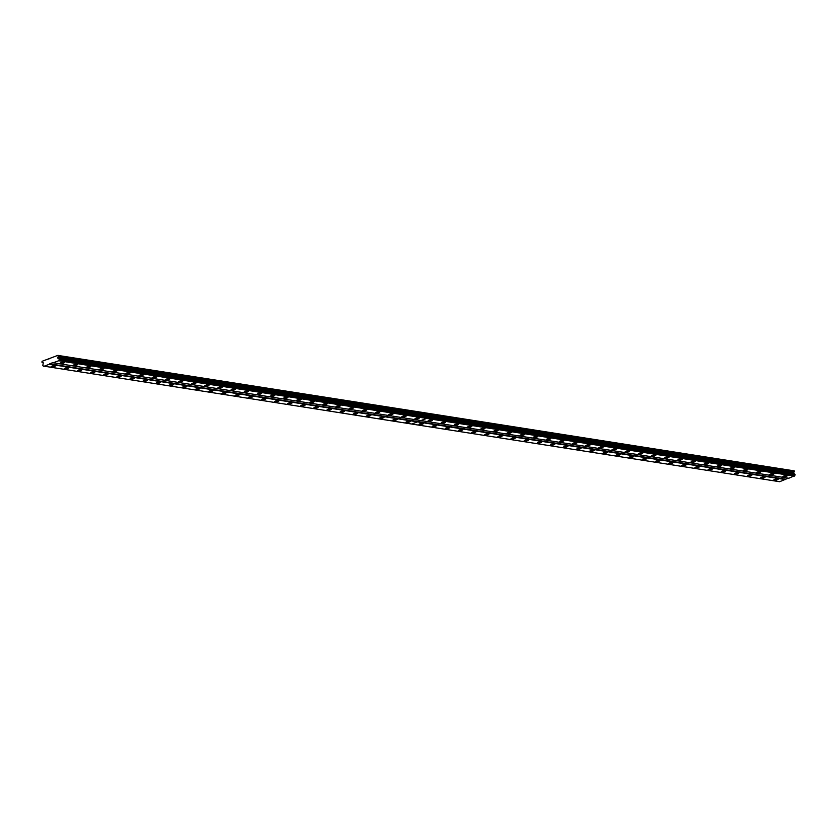 <?xml version="1.0" encoding="UTF-8"?>
<svg xmlns="http://www.w3.org/2000/svg" width="837" height="837" viewBox="0 0 837 837"><rect width="100%" height="100%" fill="white"/><g stroke="black" fill="none" stroke-linecap="round" stroke-linejoin="round"><path stroke-width="1.26" d="M423.114 423.24A2.302 0.534 167.1 0 0 420.54 423.574A2.302 0.534 167.1 0 0 418.992 424.464A2.302 0.534 167.1 0 0 419.358 424.652A2.302 0.534 167.1 0 0 421.942 424.317A2.302 0.534 167.1 0 0 423.48 423.438A2.302 0.534 167.1 0 0 423.114 423.24M436.255 425.301A2.302 0.534 167.1 0 0 433.681 425.635A2.302 0.534 167.1 0 0 432.133 426.525A2.302 0.534 167.1 0 0 432.499 426.713A2.302 0.534 167.1 0 0 435.083 426.378A2.302 0.534 167.1 0 0 436.621 425.499A2.302 0.534 167.1 0 0 436.255 425.301M449.396 427.362A2.302 0.534 167.1 0 0 446.822 427.697A2.302 0.534 167.1 0 0 445.274 428.586A2.302 0.534 167.1 0 0 445.64 428.774A2.302 0.534 167.1 0 0 448.213 428.439A2.302 0.534 167.1 0 0 449.762 427.561A2.302 0.534 167.1 0 0 449.396 427.362M462.537 429.423A2.302 0.534 167.1 0 0 459.963 429.758A2.302 0.534 167.1 0 0 458.414 430.647A2.302 0.534 167.1 0 0 458.781 430.835A2.302 0.534 167.1 0 0 461.354 430.5A2.302 0.534 167.1 0 0 462.903 429.611A2.302 0.534 167.1 0 0 462.537 429.423M475.678 431.484A2.302 0.534 167.1 0 0 473.104 431.819A2.302 0.534 167.1 0 0 471.555 432.708A2.302 0.534 167.1 0 0 471.922 432.896A2.302 0.534 167.1 0 0 474.495 432.562A2.302 0.534 167.1 0 0 476.044 431.672A2.302 0.534 167.1 0 0 475.678 431.484M488.818 433.545A2.302 0.534 167.1 0 0 486.245 433.88A2.302 0.534 167.1 0 0 484.696 434.759A2.302 0.534 167.1 0 0 485.062 434.958A2.302 0.534 167.1 0 0 487.636 434.623A2.302 0.534 167.1 0 0 489.185 433.733A2.302 0.534 167.1 0 0 488.818 433.545M501.959 435.606A2.302 0.534 167.1 0 0 499.375 435.941A2.302 0.534 167.1 0 0 497.837 436.82A2.302 0.534 167.1 0 0 498.203 437.019A2.302 0.534 167.1 0 0 500.777 436.684A2.302 0.534 167.1 0 0 502.326 435.795A2.302 0.534 167.1 0 0 501.959 435.606M515.1 437.667A2.302 0.534 167.1 0 0 512.516 438.002A2.302 0.534 167.1 0 0 510.978 438.881A2.302 0.534 167.1 0 0 511.344 439.08A2.302 0.534 167.1 0 0 513.918 438.745A2.302 0.534 167.1 0 0 515.466 437.856A2.302 0.534 167.1 0 0 515.1 437.667M528.241 439.728A2.302 0.534 167.1 0 0 525.657 440.063A2.302 0.534 167.1 0 0 524.119 440.942A2.302 0.534 167.1 0 0 524.485 441.141A2.302 0.534 167.1 0 0 527.059 440.806A2.302 0.534 167.1 0 0 528.607 439.917A2.302 0.534 167.1 0 0 528.241 439.728M541.382 441.779A2.302 0.534 167.1 0 0 538.798 442.124A2.302 0.534 167.1 0 0 537.26 443.003A2.302 0.534 167.1 0 0 537.626 443.202A2.302 0.534 167.1 0 0 540.2 442.857A2.302 0.534 167.1 0 0 541.748 441.978A2.302 0.534 167.1 0 0 541.382 441.779M554.523 443.84A2.302 0.534 167.1 0 0 551.939 444.185A2.302 0.534 167.1 0 0 550.401 445.064A2.302 0.534 167.1 0 0 550.767 445.263A2.302 0.534 167.1 0 0 553.341 444.918A2.302 0.534 167.1 0 0 554.889 444.039A2.302 0.534 167.1 0 0 554.523 443.84M567.664 445.901A2.302 0.534 167.1 0 0 565.08 446.236A2.302 0.534 167.1 0 0 563.542 447.125A2.302 0.534 167.1 0 0 563.908 447.314A2.302 0.534 167.1 0 0 566.482 446.979A2.302 0.534 167.1 0 0 568.02 446.1A2.302 0.534 167.1 0 0 567.664 445.901M580.805 447.962A2.302 0.534 167.1 0 0 578.221 448.297A2.302 0.534 167.1 0 0 576.683 449.187A2.302 0.534 167.1 0 0 577.049 449.375A2.302 0.534 167.1 0 0 579.622 449.04A2.302 0.534 167.1 0 0 581.16 448.161A2.302 0.534 167.1 0 0 580.805 447.962M593.946 450.024A2.302 0.534 167.1 0 0 591.361 450.358A2.302 0.534 167.1 0 0 589.823 451.248A2.302 0.534 167.1 0 0 590.19 451.436A2.302 0.534 167.1 0 0 592.763 451.101A2.302 0.534 167.1 0 0 594.301 450.222A2.302 0.534 167.1 0 0 593.946 450.024M607.076 452.085A2.302 0.534 167.1 0 0 604.502 452.419A2.302 0.534 167.1 0 0 602.964 453.309A2.302 0.534 167.1 0 0 603.331 453.497A2.302 0.534 167.1 0 0 605.904 453.162A2.302 0.534 167.1 0 0 607.442 452.283A2.302 0.534 167.1 0 0 607.076 452.085M620.217 454.146A2.302 0.534 167.1 0 0 617.643 454.481A2.302 0.534 167.1 0 0 616.105 455.37A2.302 0.534 167.1 0 0 616.461 455.558A2.302 0.534 167.1 0 0 619.045 455.223A2.302 0.534 167.1 0 0 620.583 454.334A2.302 0.534 167.1 0 0 620.217 454.146M633.358 456.207A2.302 0.534 167.1 0 0 630.784 456.542A2.302 0.534 167.1 0 0 629.246 457.431A2.302 0.534 167.1 0 0 629.602 457.619A2.302 0.534 167.1 0 0 632.186 457.284A2.302 0.534 167.1 0 0 633.724 456.395A2.302 0.534 167.1 0 0 633.358 456.207M646.499 458.268A2.302 0.534 167.1 0 0 643.925 458.603A2.302 0.534 167.1 0 0 642.387 459.482A2.302 0.534 167.1 0 0 642.743 459.68A2.302 0.534 167.1 0 0 645.327 459.346A2.302 0.534 167.1 0 0 646.865 458.456A2.302 0.534 167.1 0 0 646.499 458.268M659.64 460.329A2.302 0.534 167.1 0 0 657.066 460.664A2.302 0.534 167.1 0 0 655.517 461.543A2.302 0.534 167.1 0 0 655.884 461.742A2.302 0.534 167.1 0 0 658.468 461.407A2.302 0.534 167.1 0 0 660.006 460.517A2.302 0.534 167.1 0 0 659.64 460.329M672.781 462.39A2.302 0.534 167.1 0 0 670.207 462.725A2.302 0.534 167.1 0 0 668.658 463.604A2.302 0.534 167.1 0 0 669.025 463.803A2.302 0.534 167.1 0 0 671.609 463.468A2.302 0.534 167.1 0 0 673.147 462.579A2.302 0.534 167.1 0 0 672.781 462.39M685.921 464.451A2.302 0.534 167.1 0 0 683.348 464.786A2.302 0.534 167.1 0 0 681.799 465.665A2.302 0.534 167.1 0 0 682.165 465.864A2.302 0.534 167.1 0 0 684.75 465.529A2.302 0.534 167.1 0 0 686.288 464.64A2.302 0.534 167.1 0 0 685.921 464.451M699.062 466.502A2.302 0.534 167.1 0 0 696.489 466.847A2.302 0.534 167.1 0 0 694.94 467.726A2.302 0.534 167.1 0 0 695.306 467.925A2.302 0.534 167.1 0 0 697.891 467.58A2.302 0.534 167.1 0 0 699.429 466.701A2.302 0.534 167.1 0 0 699.062 466.502M712.203 468.563A2.302 0.534 167.1 0 0 709.63 468.908A2.302 0.534 167.1 0 0 708.081 469.787A2.302 0.534 167.1 0 0 708.447 469.975A2.302 0.534 167.1 0 0 711.031 469.641A2.302 0.534 167.1 0 0 712.569 468.762A2.302 0.534 167.1 0 0 712.203 468.563M725.344 470.624A2.302 0.534 167.1 0 0 722.77 470.959A2.302 0.534 167.1 0 0 721.222 471.848A2.302 0.534 167.1 0 0 721.588 472.037A2.302 0.534 167.1 0 0 724.162 471.702A2.302 0.534 167.1 0 0 725.71 470.823A2.302 0.534 167.1 0 0 725.344 470.624M738.485 472.685A2.302 0.534 167.1 0 0 735.911 473.02A2.302 0.534 167.1 0 0 734.363 473.909A2.302 0.534 167.1 0 0 734.729 474.098A2.302 0.534 167.1 0 0 737.303 473.763A2.302 0.534 167.1 0 0 738.851 472.884A2.302 0.534 167.1 0 0 738.485 472.685M751.626 474.746A2.302 0.534 167.1 0 0 749.052 475.081A2.302 0.534 167.1 0 0 747.504 475.971A2.302 0.534 167.1 0 0 747.87 476.159A2.302 0.534 167.1 0 0 750.444 475.824A2.302 0.534 167.1 0 0 751.992 474.945A2.302 0.534 167.1 0 0 751.626 474.746M764.767 476.808A2.302 0.534 167.1 0 0 762.183 477.142A2.302 0.534 167.1 0 0 760.645 478.032A2.302 0.534 167.1 0 0 761.011 478.22A2.302 0.534 167.1 0 0 763.585 477.885A2.302 0.534 167.1 0 0 765.133 477.006A2.302 0.534 167.1 0 0 764.767 476.808M777.908 478.869A2.302 0.534 167.1 0 0 775.324 479.203A2.302 0.534 167.1 0 0 773.786 480.093A2.302 0.534 167.1 0 0 774.152 480.281A2.302 0.534 167.1 0 0 776.726 479.946A2.302 0.534 167.1 0 0 778.274 479.057A2.302 0.534 167.1 0 0 777.908 478.869M432.133 419.85A2.302 0.534 167.1 0 0 429.548 420.184A2.302 0.534 167.1 0 0 428.01 421.074A2.302 0.534 167.1 0 0 428.377 421.262A2.302 0.534 167.1 0 0 430.95 420.927A2.302 0.534 167.1 0 0 432.488 420.038A2.302 0.534 167.1 0 0 432.133 419.85M445.263 421.911A2.302 0.534 167.1 0 0 442.689 422.246A2.302 0.534 167.1 0 0 441.151 423.135A2.302 0.534 167.1 0 0 441.517 423.323A2.302 0.534 167.1 0 0 444.091 422.988A2.302 0.534 167.1 0 0 445.629 422.099A2.302 0.534 167.1 0 0 445.263 421.911M458.404 423.972A2.302 0.534 167.1 0 0 455.83 424.307A2.302 0.534 167.1 0 0 454.292 425.186A2.302 0.534 167.1 0 0 454.658 425.384A2.302 0.534 167.1 0 0 457.232 425.05A2.302 0.534 167.1 0 0 458.77 424.16A2.302 0.534 167.1 0 0 458.404 423.972M471.545 426.033A2.302 0.534 167.1 0 0 468.971 426.368A2.302 0.534 167.1 0 0 467.433 427.247A2.302 0.534 167.1 0 0 467.789 427.445A2.302 0.534 167.1 0 0 470.373 427.111A2.302 0.534 167.1 0 0 471.911 426.221A2.302 0.534 167.1 0 0 471.545 426.033M484.686 428.094A2.302 0.534 167.1 0 0 482.112 428.429A2.302 0.534 167.1 0 0 480.574 429.308A2.302 0.534 167.1 0 0 480.93 429.507A2.302 0.534 167.1 0 0 483.514 429.172A2.302 0.534 167.1 0 0 485.052 428.282A2.302 0.534 167.1 0 0 484.686 428.094M497.827 430.155A2.302 0.534 167.1 0 0 495.253 430.49A2.302 0.534 167.1 0 0 493.715 431.369A2.302 0.534 167.1 0 0 494.071 431.568A2.302 0.534 167.1 0 0 496.655 431.233A2.302 0.534 167.1 0 0 498.193 430.344A2.302 0.534 167.1 0 0 497.827 430.155M510.968 432.206A2.302 0.534 167.1 0 0 508.394 432.551A2.302 0.534 167.1 0 0 506.845 433.43A2.302 0.534 167.1 0 0 507.212 433.629A2.302 0.534 167.1 0 0 509.796 433.284A2.302 0.534 167.1 0 0 511.334 432.405A2.302 0.534 167.1 0 0 510.968 432.206M524.108 434.267A2.302 0.534 167.1 0 0 521.535 434.612A2.302 0.534 167.1 0 0 519.986 435.491A2.302 0.534 167.1 0 0 520.352 435.679A2.302 0.534 167.1 0 0 522.937 435.345A2.302 0.534 167.1 0 0 524.475 434.466A2.302 0.534 167.1 0 0 524.108 434.267M537.249 436.328A2.302 0.534 167.1 0 0 534.676 436.663A2.302 0.534 167.1 0 0 533.127 437.552A2.302 0.534 167.1 0 0 533.493 437.741A2.302 0.534 167.1 0 0 536.078 437.406A2.302 0.534 167.1 0 0 537.616 436.527A2.302 0.534 167.1 0 0 537.249 436.328M550.39 438.389A2.302 0.534 167.1 0 0 547.817 438.724A2.302 0.534 167.1 0 0 546.268 439.613A2.302 0.534 167.1 0 0 546.634 439.802A2.302 0.534 167.1 0 0 549.218 439.467A2.302 0.534 167.1 0 0 550.756 438.588A2.302 0.534 167.1 0 0 550.39 438.389M563.531 440.45A2.302 0.534 167.1 0 0 560.957 440.785A2.302 0.534 167.1 0 0 559.409 441.674A2.302 0.534 167.1 0 0 559.775 441.863A2.302 0.534 167.1 0 0 562.349 441.528A2.302 0.534 167.1 0 0 563.897 440.649A2.302 0.534 167.1 0 0 563.531 440.45M576.672 442.511A2.302 0.534 167.1 0 0 574.098 442.846A2.302 0.534 167.1 0 0 572.55 443.736A2.302 0.534 167.1 0 0 572.916 443.924A2.302 0.534 167.1 0 0 575.49 443.589A2.302 0.534 167.1 0 0 577.038 442.71A2.302 0.534 167.1 0 0 576.672 442.511M589.813 444.573A2.302 0.534 167.1 0 0 587.239 444.907A2.302 0.534 167.1 0 0 585.691 445.797A2.302 0.534 167.1 0 0 586.057 445.985A2.302 0.534 167.1 0 0 588.631 445.65A2.302 0.534 167.1 0 0 590.179 444.761A2.302 0.534 167.1 0 0 589.813 444.573M602.954 446.634A2.302 0.534 167.1 0 0 600.38 446.968A2.302 0.534 167.1 0 0 598.832 447.858A2.302 0.534 167.1 0 0 599.198 448.046A2.302 0.534 167.1 0 0 601.772 447.711A2.302 0.534 167.1 0 0 603.32 446.822A2.302 0.534 167.1 0 0 602.954 446.634M616.095 448.695A2.302 0.534 167.1 0 0 613.511 449.03A2.302 0.534 167.1 0 0 611.973 449.908A2.302 0.534 167.1 0 0 612.339 450.107A2.302 0.534 167.1 0 0 614.913 449.772A2.302 0.534 167.1 0 0 616.461 448.883A2.302 0.534 167.1 0 0 616.095 448.695M629.236 450.756A2.302 0.534 167.1 0 0 626.651 451.091A2.302 0.534 167.1 0 0 625.113 451.97A2.302 0.534 167.1 0 0 625.48 452.168A2.302 0.534 167.1 0 0 628.053 451.834A2.302 0.534 167.1 0 0 629.602 450.944A2.302 0.534 167.1 0 0 629.236 450.756M642.377 452.817A2.302 0.534 167.1 0 0 639.792 453.152A2.302 0.534 167.1 0 0 638.254 454.031A2.302 0.534 167.1 0 0 638.621 454.229A2.302 0.534 167.1 0 0 641.194 453.895A2.302 0.534 167.1 0 0 642.743 453.005A2.302 0.534 167.1 0 0 642.377 452.817M655.517 454.878A2.302 0.534 167.1 0 0 652.933 455.213A2.302 0.534 167.1 0 0 651.395 456.092A2.302 0.534 167.1 0 0 651.761 456.291A2.302 0.534 167.1 0 0 654.335 455.956A2.302 0.534 167.1 0 0 655.884 455.066A2.302 0.534 167.1 0 0 655.517 454.878M668.658 456.929A2.302 0.534 167.1 0 0 666.074 457.274A2.302 0.534 167.1 0 0 664.536 458.153A2.302 0.534 167.1 0 0 664.902 458.352A2.302 0.534 167.1 0 0 667.476 458.006A2.302 0.534 167.1 0 0 669.025 457.128A2.302 0.534 167.1 0 0 668.658 456.929M681.799 458.99A2.302 0.534 167.1 0 0 679.215 459.325A2.302 0.534 167.1 0 0 677.677 460.214A2.302 0.534 167.1 0 0 678.043 460.402A2.302 0.534 167.1 0 0 680.617 460.068A2.302 0.534 167.1 0 0 682.155 459.189A2.302 0.534 167.1 0 0 681.799 458.99M694.94 461.051A2.302 0.534 167.1 0 0 692.356 461.386A2.302 0.534 167.1 0 0 690.818 462.275A2.302 0.534 167.1 0 0 691.184 462.463A2.302 0.534 167.1 0 0 693.758 462.129A2.302 0.534 167.1 0 0 695.296 461.25A2.302 0.534 167.1 0 0 694.94 461.051M708.071 463.112A2.302 0.534 167.1 0 0 705.497 463.447A2.302 0.534 167.1 0 0 703.959 464.336A2.302 0.534 167.1 0 0 704.325 464.525A2.302 0.534 167.1 0 0 706.899 464.19A2.302 0.534 167.1 0 0 708.437 463.311A2.302 0.534 167.1 0 0 708.071 463.112M721.212 465.173A2.302 0.534 167.1 0 0 718.638 465.508A2.302 0.534 167.1 0 0 717.1 466.397A2.302 0.534 167.1 0 0 717.466 466.586A2.302 0.534 167.1 0 0 720.04 466.251A2.302 0.534 167.1 0 0 721.578 465.372A2.302 0.534 167.1 0 0 721.212 465.173M734.352 467.234A2.302 0.534 167.1 0 0 731.779 467.569A2.302 0.534 167.1 0 0 730.241 468.458A2.302 0.534 167.1 0 0 730.596 468.647A2.302 0.534 167.1 0 0 733.181 468.312A2.302 0.534 167.1 0 0 734.719 467.423A2.302 0.534 167.1 0 0 734.352 467.234M747.493 469.295A2.302 0.534 167.1 0 0 744.92 469.63A2.302 0.534 167.1 0 0 743.382 470.52A2.302 0.534 167.1 0 0 743.737 470.708A2.302 0.534 167.1 0 0 746.322 470.373A2.302 0.534 167.1 0 0 747.859 469.484A2.302 0.534 167.1 0 0 747.493 469.295M760.634 471.357A2.302 0.534 167.1 0 0 758.06 471.691A2.302 0.534 167.1 0 0 756.522 472.581A2.302 0.534 167.1 0 0 756.878 472.769A2.302 0.534 167.1 0 0 759.462 472.434A2.302 0.534 167.1 0 0 761 471.545A2.302 0.534 167.1 0 0 760.634 471.357M773.775 473.418A2.302 0.534 167.1 0 0 771.201 473.752A2.302 0.534 167.1 0 0 769.653 474.631A2.302 0.534 167.1 0 0 770.019 474.83A2.302 0.534 167.1 0 0 772.603 474.495A2.302 0.534 167.1 0 0 774.141 473.606A2.302 0.534 167.1 0 0 773.775 473.418M786.916 475.479A2.302 0.534 167.1 0 0 784.342 475.814A2.302 0.534 167.1 0 0 782.794 476.692A2.302 0.534 167.1 0 0 783.16 476.891A2.302 0.534 167.1 0 0 785.744 476.556A2.302 0.534 167.1 0 0 787.282 475.667A2.302 0.534 167.1 0 0 786.916 475.479M68.32 367.621A2.302 0.534 167.1 0 0 65.746 367.956A2.302 0.534 167.1 0 0 64.208 368.835A2.302 0.534 167.1 0 0 64.575 369.033A2.302 0.534 167.1 0 0 67.148 368.698A2.302 0.534 167.1 0 0 68.686 367.809A2.302 0.534 167.1 0 0 68.32 367.621M81.461 369.672A2.302 0.534 167.1 0 0 78.887 370.017A2.302 0.534 167.1 0 0 77.349 370.896A2.302 0.534 167.1 0 0 77.715 371.094A2.302 0.534 167.1 0 0 80.289 370.749A2.302 0.534 167.1 0 0 81.827 369.87A2.302 0.534 167.1 0 0 81.461 369.672M94.602 371.733A2.302 0.534 167.1 0 0 92.028 372.067A2.302 0.534 167.1 0 0 90.49 372.957A2.302 0.534 167.1 0 0 90.846 373.145A2.302 0.534 167.1 0 0 93.43 372.81A2.302 0.534 167.1 0 0 94.968 371.931A2.302 0.534 167.1 0 0 94.602 371.733M107.743 373.794A2.302 0.534 167.1 0 0 105.169 374.129A2.302 0.534 167.1 0 0 103.631 375.018A2.302 0.534 167.1 0 0 103.987 375.206A2.302 0.534 167.1 0 0 106.571 374.871A2.302 0.534 167.1 0 0 108.109 373.993A2.302 0.534 167.1 0 0 107.743 373.794M120.884 375.855A2.302 0.534 167.1 0 0 118.31 376.19A2.302 0.534 167.1 0 0 116.772 377.079A2.302 0.534 167.1 0 0 117.128 377.267A2.302 0.534 167.1 0 0 119.712 376.932A2.302 0.534 167.1 0 0 121.25 376.054A2.302 0.534 167.1 0 0 120.884 375.855M134.025 377.916A2.302 0.534 167.1 0 0 131.451 378.251A2.302 0.534 167.1 0 0 129.902 379.14A2.302 0.534 167.1 0 0 130.269 379.328A2.302 0.534 167.1 0 0 132.853 378.994A2.302 0.534 167.1 0 0 134.391 378.115A2.302 0.534 167.1 0 0 134.025 377.916M147.166 379.977A2.302 0.534 167.1 0 0 144.592 380.312A2.302 0.534 167.1 0 0 143.043 381.201A2.302 0.534 167.1 0 0 143.409 381.39A2.302 0.534 167.1 0 0 145.994 381.055A2.302 0.534 167.1 0 0 147.532 380.165A2.302 0.534 167.1 0 0 147.166 379.977M160.306 382.038A2.302 0.534 167.1 0 0 157.733 382.373A2.302 0.534 167.1 0 0 156.184 383.262A2.302 0.534 167.1 0 0 156.55 383.451A2.302 0.534 167.1 0 0 159.135 383.116A2.302 0.534 167.1 0 0 160.673 382.227A2.302 0.534 167.1 0 0 160.306 382.038M173.447 384.099A2.302 0.534 167.1 0 0 170.874 384.434A2.302 0.534 167.1 0 0 169.325 385.313A2.302 0.534 167.1 0 0 169.691 385.512A2.302 0.534 167.1 0 0 172.276 385.177A2.302 0.534 167.1 0 0 173.814 384.288A2.302 0.534 167.1 0 0 173.447 384.099M186.588 386.16A2.302 0.534 167.1 0 0 184.014 386.495A2.302 0.534 167.1 0 0 182.466 387.374A2.302 0.534 167.1 0 0 182.832 387.573A2.302 0.534 167.1 0 0 185.406 387.238A2.302 0.534 167.1 0 0 186.954 386.349A2.302 0.534 167.1 0 0 186.588 386.16M199.729 388.222A2.302 0.534 167.1 0 0 197.155 388.556A2.302 0.534 167.1 0 0 195.607 389.435A2.302 0.534 167.1 0 0 195.973 389.634A2.302 0.534 167.1 0 0 198.547 389.299A2.302 0.534 167.1 0 0 200.095 388.41A2.302 0.534 167.1 0 0 199.729 388.222M212.87 390.283A2.302 0.534 167.1 0 0 210.296 390.617A2.302 0.534 167.1 0 0 208.748 391.496A2.302 0.534 167.1 0 0 209.114 391.695A2.302 0.534 167.1 0 0 211.688 391.36A2.302 0.534 167.1 0 0 213.236 390.471A2.302 0.534 167.1 0 0 212.87 390.283M226.011 392.344A2.302 0.534 167.1 0 0 223.437 392.679A2.302 0.534 167.1 0 0 221.889 393.557A2.302 0.534 167.1 0 0 222.255 393.756A2.302 0.534 167.1 0 0 224.829 393.411A2.302 0.534 167.1 0 0 226.377 392.532A2.302 0.534 167.1 0 0 226.011 392.344M239.152 394.394A2.302 0.534 167.1 0 0 236.568 394.74A2.302 0.534 167.1 0 0 235.03 395.619A2.302 0.534 167.1 0 0 235.396 395.817A2.302 0.534 167.1 0 0 237.97 395.472A2.302 0.534 167.1 0 0 239.518 394.593A2.302 0.534 167.1 0 0 239.152 394.394M252.293 396.456A2.302 0.534 167.1 0 0 249.708 396.79A2.302 0.534 167.1 0 0 248.17 397.68A2.302 0.534 167.1 0 0 248.537 397.868A2.302 0.534 167.1 0 0 251.11 397.533A2.302 0.534 167.1 0 0 252.659 396.654A2.302 0.534 167.1 0 0 252.293 396.456M265.434 398.517A2.302 0.534 167.1 0 0 262.849 398.851A2.302 0.534 167.1 0 0 261.311 399.741A2.302 0.534 167.1 0 0 261.678 399.929A2.302 0.534 167.1 0 0 264.251 399.594A2.302 0.534 167.1 0 0 265.8 398.715A2.302 0.534 167.1 0 0 265.434 398.517M278.575 400.578A2.302 0.534 167.1 0 0 275.99 400.913A2.302 0.534 167.1 0 0 274.452 401.802A2.302 0.534 167.1 0 0 274.818 401.99A2.302 0.534 167.1 0 0 277.392 401.655A2.302 0.534 167.1 0 0 278.941 400.777A2.302 0.534 167.1 0 0 278.575 400.578M291.715 402.639A2.302 0.534 167.1 0 0 289.131 402.974A2.302 0.534 167.1 0 0 287.593 403.863A2.302 0.534 167.1 0 0 287.959 404.051A2.302 0.534 167.1 0 0 290.533 403.716A2.302 0.534 167.1 0 0 292.082 402.838A2.302 0.534 167.1 0 0 291.715 402.639M304.856 404.7A2.302 0.534 167.1 0 0 302.272 405.035A2.302 0.534 167.1 0 0 300.734 405.924A2.302 0.534 167.1 0 0 301.1 406.112A2.302 0.534 167.1 0 0 303.674 405.778A2.302 0.534 167.1 0 0 305.212 404.888A2.302 0.534 167.1 0 0 304.856 404.7M317.997 406.761A2.302 0.534 167.1 0 0 315.413 407.096A2.302 0.534 167.1 0 0 313.875 407.985A2.302 0.534 167.1 0 0 314.241 408.174A2.302 0.534 167.1 0 0 316.815 407.839A2.302 0.534 167.1 0 0 318.353 406.949A2.302 0.534 167.1 0 0 317.997 406.761M331.128 408.822A2.302 0.534 167.1 0 0 328.554 409.157A2.302 0.534 167.1 0 0 327.016 410.036A2.302 0.534 167.1 0 0 327.382 410.235A2.302 0.534 167.1 0 0 329.956 409.9A2.302 0.534 167.1 0 0 331.494 409.011A2.302 0.534 167.1 0 0 331.128 408.822M344.269 410.883A2.302 0.534 167.1 0 0 341.695 411.218A2.302 0.534 167.1 0 0 340.157 412.097A2.302 0.534 167.1 0 0 340.523 412.296A2.302 0.534 167.1 0 0 343.097 411.961A2.302 0.534 167.1 0 0 344.635 411.072A2.302 0.534 167.1 0 0 344.269 410.883M357.409 412.944A2.302 0.534 167.1 0 0 354.836 413.279A2.302 0.534 167.1 0 0 353.298 414.158A2.302 0.534 167.1 0 0 353.653 414.357A2.302 0.534 167.1 0 0 356.238 414.022A2.302 0.534 167.1 0 0 357.776 413.133A2.302 0.534 167.1 0 0 357.409 412.944M370.55 415.006A2.302 0.534 167.1 0 0 367.977 415.34A2.302 0.534 167.1 0 0 366.439 416.219A2.302 0.534 167.1 0 0 366.794 416.418A2.302 0.534 167.1 0 0 369.379 416.083A2.302 0.534 167.1 0 0 370.917 415.194A2.302 0.534 167.1 0 0 370.55 415.006M383.691 417.056A2.302 0.534 167.1 0 0 381.117 417.401A2.302 0.534 167.1 0 0 379.579 418.28A2.302 0.534 167.1 0 0 379.935 418.479A2.302 0.534 167.1 0 0 382.519 418.134A2.302 0.534 167.1 0 0 384.057 417.255A2.302 0.534 167.1 0 0 383.691 417.056M396.832 419.117A2.302 0.534 167.1 0 0 394.258 419.463A2.302 0.534 167.1 0 0 392.71 420.341A2.302 0.534 167.1 0 0 393.076 420.54A2.302 0.534 167.1 0 0 395.66 420.195A2.302 0.534 167.1 0 0 397.198 419.316A2.302 0.534 167.1 0 0 396.832 419.117M409.973 421.178A2.302 0.534 167.1 0 0 407.399 421.513A2.302 0.534 167.1 0 0 405.851 422.403A2.302 0.534 167.1 0 0 406.217 422.591A2.302 0.534 167.1 0 0 408.801 422.256A2.302 0.534 167.1 0 0 410.339 421.377A2.302 0.534 167.1 0 0 409.973 421.178M55.19 365.56A2.302 0.534 167.1 0 0 52.605 365.895A2.302 0.534 167.1 0 0 51.067 366.773A2.302 0.534 167.1 0 0 51.434 366.972A2.302 0.534 167.1 0 0 54.007 366.637A2.302 0.534 167.1 0 0 55.545 365.748A2.302 0.534 167.1 0 0 55.19 365.56M77.339 364.221A2.302 0.534 167.1 0 0 74.765 364.555A2.302 0.534 167.1 0 0 73.217 365.445A2.302 0.534 167.1 0 0 73.583 365.633A2.302 0.534 167.1 0 0 76.157 365.298A2.302 0.534 167.1 0 0 77.705 364.419A2.302 0.534 167.1 0 0 77.339 364.221M90.48 366.282A2.302 0.534 167.1 0 0 87.895 366.616A2.302 0.534 167.1 0 0 86.357 367.506A2.302 0.534 167.1 0 0 86.724 367.694A2.302 0.534 167.1 0 0 89.297 367.359A2.302 0.534 167.1 0 0 90.846 366.48A2.302 0.534 167.1 0 0 90.48 366.282M103.621 368.343A2.302 0.534 167.1 0 0 101.036 368.678A2.302 0.534 167.1 0 0 99.498 369.567A2.302 0.534 167.1 0 0 99.865 369.755A2.302 0.534 167.1 0 0 102.438 369.42A2.302 0.534 167.1 0 0 103.987 368.542A2.302 0.534 167.1 0 0 103.621 368.343M116.761 370.404A2.302 0.534 167.1 0 0 114.177 370.739A2.302 0.534 167.1 0 0 112.639 371.628A2.302 0.534 167.1 0 0 113.005 371.816A2.302 0.534 167.1 0 0 115.579 371.482A2.302 0.534 167.1 0 0 117.128 370.592A2.302 0.534 167.1 0 0 116.761 370.404M129.902 372.465A2.302 0.534 167.1 0 0 127.318 372.8A2.302 0.534 167.1 0 0 125.78 373.689A2.302 0.534 167.1 0 0 126.146 373.877A2.302 0.534 167.1 0 0 128.72 373.543A2.302 0.534 167.1 0 0 130.269 372.653A2.302 0.534 167.1 0 0 129.902 372.465M143.043 374.526A2.302 0.534 167.1 0 0 140.459 374.861A2.302 0.534 167.1 0 0 138.921 375.74A2.302 0.534 167.1 0 0 139.287 375.939A2.302 0.534 167.1 0 0 141.861 375.604A2.302 0.534 167.1 0 0 143.409 374.714A2.302 0.534 167.1 0 0 143.043 374.526M156.184 376.587A2.302 0.534 167.1 0 0 153.6 376.922A2.302 0.534 167.1 0 0 152.062 377.801A2.302 0.534 167.1 0 0 152.428 378A2.302 0.534 167.1 0 0 155.002 377.665A2.302 0.534 167.1 0 0 156.54 376.776A2.302 0.534 167.1 0 0 156.184 376.587M169.325 378.648A2.302 0.534 167.1 0 0 166.741 378.983A2.302 0.534 167.1 0 0 165.203 379.862A2.302 0.534 167.1 0 0 165.569 380.061A2.302 0.534 167.1 0 0 168.143 379.726A2.302 0.534 167.1 0 0 169.681 378.837A2.302 0.534 167.1 0 0 169.325 378.648M182.456 380.709A2.302 0.534 167.1 0 0 179.882 381.044A2.302 0.534 167.1 0 0 178.344 381.923A2.302 0.534 167.1 0 0 178.71 382.122A2.302 0.534 167.1 0 0 181.284 381.787A2.302 0.534 167.1 0 0 182.822 380.898A2.302 0.534 167.1 0 0 182.456 380.709M195.596 382.76A2.302 0.534 167.1 0 0 193.023 383.105A2.302 0.534 167.1 0 0 191.485 383.984A2.302 0.534 167.1 0 0 191.851 384.183A2.302 0.534 167.1 0 0 194.425 383.838A2.302 0.534 167.1 0 0 195.963 382.959A2.302 0.534 167.1 0 0 195.596 382.76M208.737 384.821A2.302 0.534 167.1 0 0 206.164 385.166A2.302 0.534 167.1 0 0 204.626 386.045A2.302 0.534 167.1 0 0 204.981 386.244A2.302 0.534 167.1 0 0 207.566 385.899A2.302 0.534 167.1 0 0 209.104 385.02A2.302 0.534 167.1 0 0 208.737 384.821M221.878 386.882A2.302 0.534 167.1 0 0 219.304 387.217A2.302 0.534 167.1 0 0 217.766 388.106A2.302 0.534 167.1 0 0 218.122 388.295A2.302 0.534 167.1 0 0 220.706 387.96A2.302 0.534 167.1 0 0 222.244 387.081A2.302 0.534 167.1 0 0 221.878 386.882M235.019 388.943A2.302 0.534 167.1 0 0 232.445 389.278A2.302 0.534 167.1 0 0 230.897 390.168A2.302 0.534 167.1 0 0 231.263 390.356A2.302 0.534 167.1 0 0 233.847 390.021A2.302 0.534 167.1 0 0 235.385 389.142A2.302 0.534 167.1 0 0 235.019 388.943M248.16 391.005A2.302 0.534 167.1 0 0 245.586 391.339A2.302 0.534 167.1 0 0 244.038 392.229A2.302 0.534 167.1 0 0 244.404 392.417A2.302 0.534 167.1 0 0 246.988 392.082A2.302 0.534 167.1 0 0 248.526 391.203A2.302 0.534 167.1 0 0 248.16 391.005M261.301 393.066A2.302 0.534 167.1 0 0 258.727 393.4A2.302 0.534 167.1 0 0 257.179 394.29A2.302 0.534 167.1 0 0 257.545 394.478A2.302 0.534 167.1 0 0 260.129 394.143A2.302 0.534 167.1 0 0 261.667 393.264A2.302 0.534 167.1 0 0 261.301 393.066M274.442 395.127A2.302 0.534 167.1 0 0 271.868 395.462A2.302 0.534 167.1 0 0 270.32 396.351A2.302 0.534 167.1 0 0 270.686 396.539A2.302 0.534 167.1 0 0 273.27 396.204A2.302 0.534 167.1 0 0 274.808 395.315A2.302 0.534 167.1 0 0 274.442 395.127M287.583 397.188A2.302 0.534 167.1 0 0 285.009 397.523A2.302 0.534 167.1 0 0 283.461 398.412A2.302 0.534 167.1 0 0 283.827 398.6A2.302 0.534 167.1 0 0 286.411 398.266A2.302 0.534 167.1 0 0 287.949 397.376A2.302 0.534 167.1 0 0 287.583 397.188M300.724 399.249A2.302 0.534 167.1 0 0 298.15 399.584A2.302 0.534 167.1 0 0 296.601 400.463A2.302 0.534 167.1 0 0 296.968 400.661A2.302 0.534 167.1 0 0 299.541 400.327A2.302 0.534 167.1 0 0 301.09 399.437A2.302 0.534 167.1 0 0 300.724 399.249M313.865 401.31A2.302 0.534 167.1 0 0 311.291 401.645A2.302 0.534 167.1 0 0 309.742 402.524A2.302 0.534 167.1 0 0 310.108 402.723A2.302 0.534 167.1 0 0 312.682 402.388A2.302 0.534 167.1 0 0 314.231 401.498A2.302 0.534 167.1 0 0 313.865 401.31M327.005 403.371A2.302 0.534 167.1 0 0 324.432 403.706A2.302 0.534 167.1 0 0 322.883 404.585A2.302 0.534 167.1 0 0 323.249 404.784A2.302 0.534 167.1 0 0 325.823 404.449A2.302 0.534 167.1 0 0 327.372 403.56A2.302 0.534 167.1 0 0 327.005 403.371M340.146 405.432A2.302 0.534 167.1 0 0 337.573 405.767A2.302 0.534 167.1 0 0 336.024 406.646A2.302 0.534 167.1 0 0 336.39 406.845A2.302 0.534 167.1 0 0 338.964 406.51A2.302 0.534 167.1 0 0 340.513 405.621A2.302 0.534 167.1 0 0 340.146 405.432M353.287 407.483A2.302 0.534 167.1 0 0 350.703 407.828A2.302 0.534 167.1 0 0 349.165 408.707A2.302 0.534 167.1 0 0 349.531 408.906A2.302 0.534 167.1 0 0 352.105 408.561A2.302 0.534 167.1 0 0 353.653 407.682A2.302 0.534 167.1 0 0 353.287 407.483M366.428 409.544A2.302 0.534 167.1 0 0 363.844 409.889A2.302 0.534 167.1 0 0 362.306 410.768A2.302 0.534 167.1 0 0 362.672 410.967A2.302 0.534 167.1 0 0 365.246 410.622A2.302 0.534 167.1 0 0 366.794 409.743A2.302 0.534 167.1 0 0 366.428 409.544M379.569 411.605A2.302 0.534 167.1 0 0 376.985 411.94A2.302 0.534 167.1 0 0 375.447 412.829A2.302 0.534 167.1 0 0 375.813 413.018A2.302 0.534 167.1 0 0 378.387 412.683A2.302 0.534 167.1 0 0 379.935 411.804A2.302 0.534 167.1 0 0 379.569 411.605M392.71 413.666A2.302 0.534 167.1 0 0 390.126 414.001A2.302 0.534 167.1 0 0 388.588 414.89A2.302 0.534 167.1 0 0 388.954 415.079A2.302 0.534 167.1 0 0 391.528 414.744A2.302 0.534 167.1 0 0 393.076 413.865A2.302 0.534 167.1 0 0 392.71 413.666M405.851 415.727A2.302 0.534 167.1 0 0 403.267 416.062A2.302 0.534 167.1 0 0 401.729 416.952A2.302 0.534 167.1 0 0 402.095 417.14A2.302 0.534 167.1 0 0 404.669 416.805A2.302 0.534 167.1 0 0 406.217 415.926A2.302 0.534 167.1 0 0 405.851 415.727M418.992 417.789A2.302 0.534 167.1 0 0 416.407 418.123A2.302 0.534 167.1 0 0 414.87 419.013A2.302 0.534 167.1 0 0 415.236 419.201A2.302 0.534 167.1 0 0 417.809 418.866A2.302 0.534 167.1 0 0 419.347 417.987A2.302 0.534 167.1 0 0 418.992 417.789M64.198 362.159A2.302 0.534 167.1 0 0 61.624 362.494A2.302 0.534 167.1 0 0 60.076 363.384A2.302 0.534 167.1 0 0 60.442 363.572A2.302 0.534 167.1 0 0 63.016 363.237A2.302 0.534 167.1 0 0 64.564 362.358A2.302 0.534 167.1 0 0 64.198 362.159M794.229 470.854L794.407 471.608L426.514 413.928L426.336 413.175L794.229 470.854L425.991 412.986M426.336 413.175L58.37 355.484L426.023 412.976M794.407 471.608L793.497 472.738L794.491 474.066A0.638 0.534 -81.1 0 0 794.763 474.317M426.661 418.427L58.695 360.737L58.967 360.172A0.638 0.534 98.9 0 1 59.228 359.607L59.082 358.979L794.951 474.349L795.087 474.987A0.638 0.534 -81.1 0 0 794.826 475.542L788.862 478.251L420.959 420.572L426.661 418.427L794.554 476.107M788.266 478.157L779.655 481.714L411.752 424.035L417.454 421.89L785.357 479.57M43.053 365.8L42.729 365.141A0.638 0.534 -81.1 0 0 42.99 364.576L43.262 362.777L42.028 362.463L42.038 361.322L58.056 355.286M426.274 413.164L426.441 413.917L58.548 356.238L58.37 355.484M785.535 479.182L49.676 363.813L52.679 362.683L420.959 420.572M794.491 474.066L58.621 358.696L793.685 473.575M793.497 472.738L57.638 357.368L58.548 356.238M42.865 365.769A0.638 0.534 98.9 0 1 43.325 366.051L411.689 424.024L417.391 421.879L49.488 364.2L43.796 366.344M58.695 360.737L52.993 362.881M57.638 357.368L57.826 358.194M58.967 360.172L794.826 475.542M48.295 358.958L48.881 359.052M426.588 418.416L420.896 420.561M59.228 359.607L795.087 474.987M795.045 474.412L59.186 359.042M59.291 359.481L795.15 474.861"/></g></svg>
